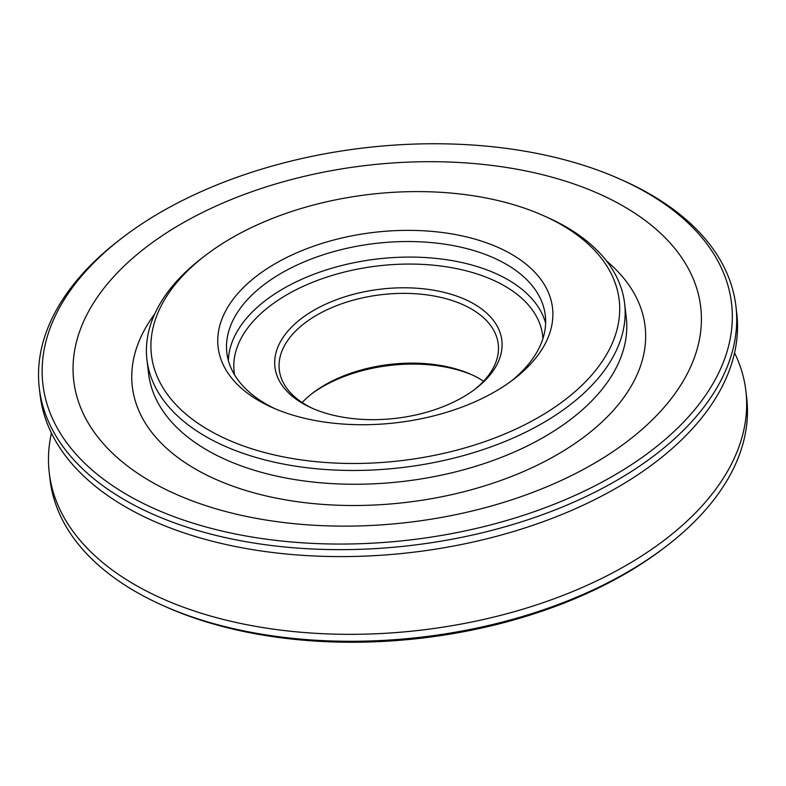 <?xml version="1.0" encoding="UTF-8"?>
<svg xmlns="http://www.w3.org/2000/svg" width="786" height="786" viewBox="0 0 786 786"><rect width="100%" height="100%" fill="white"/><g stroke="black" fill="none" stroke-linecap="round" stroke-linejoin="round"><path stroke-width="1.18" d="M665.821 546.604L663.148 548.638A346.705 197.374 173.3 0 1 657.735 552.686A346.705 197.374 173.3 0 1 166.278 607.008L163.203 605.642A350.713 199.654 -6.7 0 0 660.348 550.691A350.713 199.654 -6.7 0 0 665.821 546.604A350.713 199.654 -6.7 0 0 746.7 397.903L745.885 390.947A350.713 199.654 173.3 0 1 659.533 543.735A350.713 199.654 173.3 0 1 285.21 630.657A350.713 199.654 173.3 0 1 49.253 472.779A350.713 199.654 173.3 0 1 51.434 433.125M49.253 472.779L50.068 479.735A350.713 199.654 -6.7 0 0 163.203 605.642M128.265 233.314A346.705 197.374 -6.7 0 0 122.852 237.362A346.705 197.374 -6.7 0 0 162.26 512.05A346.705 197.374 -6.7 0 0 646.2 454.495A346.705 197.374 -6.7 0 0 619.722 178.992A346.705 197.374 -6.7 0 0 128.265 233.314M619.722 178.992L622.797 180.358A350.713 199.654 173.3 0 1 735.932 306.265A350.713 199.654 173.3 0 1 649.58 459.053A350.713 199.654 173.3 0 1 275.267 545.965A350.713 199.654 173.3 0 1 39.3 388.097A350.713 199.654 173.3 0 1 120.179 239.396L122.852 237.362M472.386 375.02A114.235 65.032 -6.7 0 0 312.022 393.599A114.235 65.032 -6.7 0 0 311.61 393.904M302.148 402.54A110.227 62.752 173.3 0 1 312.916 392.882A110.227 62.752 173.3 0 1 314.636 391.605A110.227 62.752 173.3 0 1 470.883 374.333A110.227 62.752 173.3 0 1 483.587 381.22M303.062 317.289A114.235 65.032 173.3 0 1 462.512 298.326A114.235 65.032 173.3 0 1 475.491 388.834A114.235 65.032 173.3 0 1 473.712 390.161A114.235 65.032 173.3 0 1 311.787 408.062A114.235 65.032 173.3 0 1 303.062 317.289M474.135 389.856A110.227 62.752 -6.7 0 0 498.245 344.14A110.227 62.752 -6.7 0 0 424.086 294.524A110.227 62.752 -6.7 0 0 306.442 321.838A110.227 62.752 -6.7 0 0 279.295 369.862A110.227 62.752 -6.7 0 0 313.349 408.74M735.932 306.265L736.747 313.221A350.713 199.654 173.3 0 1 650.395 466A350.713 199.654 173.3 0 1 276.083 552.922A350.713 199.654 173.3 0 1 40.115 395.053L39.3 388.097M151.462 243.228A315.638 179.689 173.3 0 1 594.904 192.03A315.638 179.689 173.3 0 1 623.003 444.591A315.638 179.689 173.3 0 1 179.562 495.789A315.638 179.689 173.3 0 1 151.462 243.228M543.214 215.531L547.056 217.241A240.487 136.902 173.3 0 1 624.634 303.573A240.487 136.902 173.3 0 1 565.429 408.347A240.487 136.902 173.3 0 1 308.751 467.945A240.487 136.902 173.3 0 1 146.943 359.693A240.487 136.902 173.3 0 1 202.405 257.729L205.745 255.175A235.476 134.052 173.3 0 1 209.42 252.434A235.476 134.052 173.3 0 1 543.214 215.531A235.476 134.052 173.3 0 1 561.204 402.658A235.476 134.052 173.3 0 1 232.509 441.742A235.476 134.052 173.3 0 1 205.745 255.175M259.567 273.852A168.342 95.833 173.3 0 1 494.551 245.9A168.342 95.833 173.3 0 1 513.68 379.284A168.342 95.833 173.3 0 1 511.057 381.239A168.342 95.833 173.3 0 1 272.428 407.62A168.342 95.833 173.3 0 1 259.567 273.852M275.572 408.975A160.324 91.274 173.3 0 1 226.849 352.796A160.324 91.274 173.3 0 1 266.326 282.95A160.324 91.274 173.3 0 1 437.438 243.218A160.324 91.274 173.3 0 1 545.307 315.382A160.324 91.274 173.3 0 1 510.929 381.328M734.566 352.875A350.713 199.654 173.3 0 1 745.885 390.947M606.468 260.893A258.152 146.962 173.3 0 1 581.532 438.834A258.152 146.962 173.3 0 1 249.162 491.486A258.152 146.962 173.3 0 1 154.724 313.958M624.634 303.573L626.255 317.367A240.487 136.902 173.3 0 1 567.04 422.131A240.487 136.902 173.3 0 1 310.372 481.739A240.487 136.902 173.3 0 1 148.564 373.478L146.943 359.693M228.353 360.499A160.324 91.274 173.3 0 1 268.154 298.493A160.324 91.274 173.3 0 1 432.732 258.093A160.324 91.274 173.3 0 1 545.641 323.223M234.582 374.893A155.314 88.415 173.3 0 1 272.369 304.182A155.314 88.415 173.3 0 1 440.681 266.002A155.314 88.415 173.3 0 1 542.91 338.668"/></g></svg>
